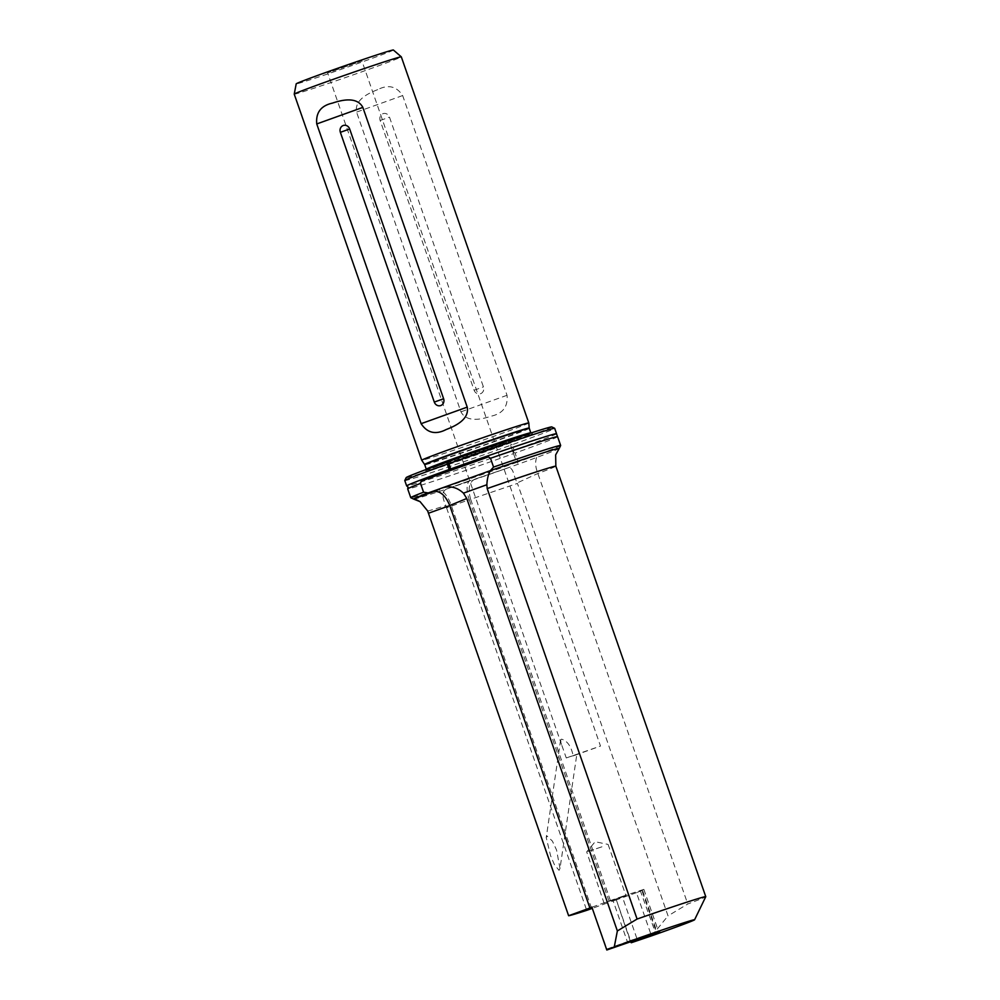 <?xml version="1.0" encoding="UTF-8"?>
<svg xmlns="http://www.w3.org/2000/svg" width="1000" height="1000" viewBox="0 0 1000 1000"><rect width="100%" height="100%" fill="white"/><g stroke="black" fill="none" stroke-linecap="round" stroke-linejoin="round"><path stroke-width="0.75" stroke-dasharray="5 3.75" d="M404.787 480.538A79.362 1.675 160.8 0 0 510.625 445.3L512.5 450.662A79.362 1.675 -19.2 0 1 406.725 485.95M512.5 450.662L513.525 453.638A79.362 1.675 -19.2 0 1 407.688 488.875M560 868.475L556.55 850L552.362 841.05L547.125 836.062L546.225 837.575L550.55 855.625L554.4 864.65L559.05 870.325L560 868.475L576.812 754.463L566.275 757.95L561.525 744.475L560.588 740.188L561.413 739.15C567.275 740.675 571.2 746.263 573.2 755.9L600.5 746.062L361.925 60.963L327.663 72.9L361.925 60.963M566.275 757.95L600.5 746.062M528.8 422.962A56.688 1.2 -19.2 0 1 497.887 434.862A56.688 1.2 -19.2 0 1 421.725 460.25M294.237 94.138A56.688 1.2 160.8 0 0 370.387 68.763A56.688 1.2 160.8 0 0 401.312 56.85M377.663 89.65C369.087 92.987 354.212 99.575 356.562 112.112L460.938 411.838C466.925 423.15 482.612 419.038 491.35 416.125C502.863 413.537 508.088 406.587 507.038 395.288L402.65 95.55C396.525 86.225 388.188 84.262 377.663 89.65M393.375 50A51.45 1.087 -19.2 0 1 365.325 60.825A51.45 1.087 -19.2 0 1 296.2 83.837M480.55 393.713A5.438 4.95 -106.6 0 0 483.425 386.9L389.487 117.15A5.438 4.95 73.4 0 0 383.038 113.675A5.438 4.95 73.4 0 0 380.163 120.487L474.113 390.25A5.438 4.95 -106.6 0 0 480.55 393.713M627.075 942.725L627.35 941.688L606.875 949.038L606.812 950M629.625 940.85L627.35 941.688L612.737 899.725L622.238 896.438L636.85 938.4L629.625 940.85M610.588 900.938L626.425 895.65L610.588 900.938M619.663 897.763L604.438 902.837L619.663 897.763M601.925 846.812L586.688 851.888L601.925 846.812M413.7 499.1A77.1 1.625 160.8 0 0 446.75 488.963C442.013 491.125 441.712 496.637 445.875 505.525L446.562 507.863L469.237 499.712A18.137 7.538 -109.8 0 1 470.35 480.487A18.137 7.538 -109.8 0 1 470.513 480.438L474.925 479.125C469.125 482.05 467.7 488.775 470.65 499.3L517.438 483.413L668.037 915.875L687.763 903.988A68.025 1.438 -19.2 0 0 705.763 896.688M551.775 426.912A77.1 1.625 -19.2 0 1 509.75 443.15A77.1 1.625 -19.2 0 1 406.188 477.612M510.625 445.3L516.587 462.425A79.362 1.675 -19.2 0 1 410.775 497.7M470.513 480.438L446.75 488.963A77.1 1.625 160.8 0 0 505.062 468.888A77.1 1.625 160.8 0 0 517.212 464.562A77.1 1.625 160.8 0 0 536.712 457.45A77.1 1.625 160.8 0 0 559.225 448.425M560.65 445.513A79.362 1.675 -19.2 0 1 518.138 461.875L517.3 463.113M513.525 453.638L516.587 462.425M556.525 433.787A79.362 1.675 -19.2 0 1 514.038 450.112L512.175 444.75A79.362 1.675 160.8 0 0 554.688 428.338M557.587 436.675A79.362 1.675 -19.2 0 1 515.075 453.075L518.138 461.875M515.075 453.075L513.425 451.987L514.038 450.112M510.737 444.275L512.175 444.75M446.562 507.863L586.725 910.35M469.237 499.712L609.4 902.212L592.312 908.35M505.062 468.888L474.688 479.2L505.062 468.888C514.225 464.862 512.3 473.925 517.238 482.875L537.85 473.5A68.025 1.438 160.8 0 0 555.85 466.175M470.65 499.3L610.812 901.787L609.4 902.212M651.725 935.788L668.037 915.875M630.413 941.5L616.337 899.912L631.25 942.738M616.337 899.912L610.812 901.787M435 491.175L437.938 490.125A18.137 7.538 -109.8 0 1 451.138 505.1L591.312 907.588M437.938 490.125L433.525 491.438M538.025 473.988L687.763 903.988M591.9 907.188L606.875 949.038M592.263 907.075L612.737 899.725M622.238 896.438L643.863 889.375L641.912 890.588L656.525 932.55L658.475 931.338L636.85 938.4L637.837 939M641.912 890.588L636.45 892.675L651.05 934.625M636.45 892.675L615.975 900.025M652.062 934.287L657.15 932.387L657.7 933.1M643.863 889.375L658.475 931.338L659.625 931.888M576.112 754.638L573.2 755.9M446.75 488.963L470.35 480.487M536.712 457.45C535 461.712 535.375 467.062 537.837 473.5M474.113 390.25L483.425 386.9M380.163 120.487L389.487 117.15M500.625 444.45A55.325 1.163 -19.2 0 1 426.287 469.212L425.9 470.637L456.388 459.025A56.688 1.2 -19.2 0 1 527.513 434.875A56.688 1.2 -19.2 0 1 501.613 445.575A56.688 1.2 -19.2 0 1 430.462 469.725A56.688 1.2 -19.2 0 1 456.375 459.025L531.987 433.7L530.788 432.825A55.325 1.163 -19.2 0 1 500.625 444.45M529.237 428.363A55.325 1.163 -19.2 0 1 499.062 439.988A55.325 1.163 -19.2 0 1 424.738 464.75M529.175 428.025A55.375 1.163 -19.2 0 1 498.975 439.65A55.375 1.163 -19.2 0 1 424.588 464.438M427.65 510.95L427.663 510.95A68.025 1.438 160.8 0 0 445.763 505.562L445.875 505.525M451.138 505.1L449.762 505.588M640.212 890.475L655.612 933.112M643.825 889.4L658.438 931.363L659.538 931.9M402.65 95.55L356.562 112.112M507.038 395.288L460.938 411.838M560.588 740.188L546.225 837.575M608.1 844.425L625.85 895.387M604.15 903.413L586.688 851.888L595.15 841.725L608.088 844.425M642.537 890.425L657.15 932.387L658.3 932.95M561.525 744.475L327.663 72.9"/><path stroke-width="1.5" d="M406.725 485.95A79.362 1.675 -19.2 0 1 406.65 485.913A79.362 1.675 -19.2 0 1 449.162 469.5L450.6 470.2A78.513 1.65 -19.2 0 0 421.262 480.988L420.5 483.413A79.362 1.675 -19.2 0 0 407.725 488.8L408.025 487.088L406.725 485.95M421.725 460.25A56.688 1.2 -19.2 0 1 421.725 460.238A56.688 1.2 -19.2 0 1 452.638 448.325A56.688 1.2 -19.2 0 1 528.8 422.95A56.688 1.2 -19.2 0 1 528.8 422.962L401.312 56.85A56.688 1.2 160.8 0 0 401.3 56.837A56.688 1.2 160.8 0 0 325.15 82.225A56.688 1.2 160.8 0 0 294.237 94.125A56.688 1.2 160.8 0 0 294.237 94.138L421.725 460.238L424.588 464.438A55.375 1.163 -19.2 0 1 454.775 452.8A55.375 1.163 -19.2 0 1 529.175 428.025L528.8 422.962M421.125 423.675C427.262 433 435.588 434.963 446.112 429.575C454.7 426.25 469.575 419.663 467.225 407.125L362.85 107.4C356.863 96.075 341.175 100.188 332.425 103.112C320.925 105.7 315.7 112.638 316.75 123.95L421.125 423.675L467.225 407.125M294.237 94.125L296.2 83.837A51.45 1.087 -19.2 0 1 324.263 73.037A51.45 1.087 -19.2 0 1 393.375 50L401.3 56.837M434.3 402.088A5.438 4.95 -106.6 0 0 440.75 405.55A5.438 4.95 -106.6 0 0 443.612 398.738L349.675 128.988A5.438 4.95 73.4 0 0 343.225 125.512A5.438 4.95 73.4 0 0 340.363 132.325L434.3 402.088L443.612 398.738M705.763 896.65L555.85 466.175A68.025 1.438 160.8 0 0 487.188 488.575L486.863 484.738L463.45 493.15L466.763 498.488L449.738 505.513L589.9 908.012L591.9 907.188L606.812 950L655.612 933.112L659.625 931.888L658.3 932.95L631.25 942.738L651.725 935.788A49.887 1.05 160.8 0 0 667.387 930.225A49.887 1.05 160.8 0 0 694.587 919.775A49.887 1.05 160.8 0 0 627.575 942.075A49.887 1.05 160.8 0 0 614.275 946.925L617.362 930.95L637.087 919.05A68.025 1.438 -19.2 0 1 705.763 896.65A68.025 1.438 -19.2 0 1 705.763 896.688L694.587 919.775M450.6 470.2L448.137 462.9L447.3 464.137A79.362 1.675 160.8 0 0 404.787 480.5L406.188 477.612A77.1 1.625 -19.2 0 1 448.225 461.45A77.1 1.625 -19.2 0 1 551.775 426.912L554.663 428.312A79.362 1.675 160.8 0 0 554.663 428.312A79.362 1.675 160.8 0 0 448.837 463.575L450.712 468.95A79.362 1.675 -19.2 0 1 556.55 433.713A79.362 1.675 -19.2 0 1 556.525 433.787L557.513 436.637A79.362 1.675 -19.2 0 1 557.587 436.675L560.65 445.462A79.362 1.675 -19.2 0 1 560.65 445.513L559.25 448.387A77.1 1.625 160.8 0 0 490.363 470.625L493.562 467.075A79.362 1.675 -19.2 0 1 560.65 445.462M404.787 480.5A79.362 1.675 160.8 0 0 404.787 480.538L406.65 485.913M555.85 466.175L555.65 454.9L559.225 448.425A77.1 1.625 160.8 0 0 559.25 448.387M447.3 464.137L449.162 469.5M410.75 497.663A79.362 1.675 -19.2 0 1 423.562 492.212L428.237 492.938A77.1 1.625 160.8 0 0 414.175 498.65A77.1 1.625 160.8 0 0 413.663 499.087L410.775 497.7A79.362 1.675 -19.2 0 1 410.75 497.663L407.688 488.875A79.362 1.675 -19.2 0 1 407.725 488.8M423.562 492.212L420.5 483.413M450.712 468.95L450.7 470.163A78.513 1.65 -19.2 0 1 488.4 456.887L490.5 458.275A79.362 1.675 -19.2 0 1 557.513 436.637M490.5 458.275L493.562 467.075M448.137 462.9L448.837 463.575M488.4 456.887L421.262 480.988M486.863 484.738C487.15 478.938 488.312 474.237 490.363 470.625L428.237 492.938M413.663 499.087A77.1 1.625 160.8 0 0 413.7 499.1L420.087 501.65L427.65 510.95L568.625 915.738A68.025 1.438 160.8 0 0 586.725 910.35L592.312 908.35M606.812 950L614.275 946.925M466.763 498.488L617.362 930.95M589.9 908.012L568.625 915.738M449.738 505.513C445.487 495.375 440.087 490.688 433.525 491.438L440.913 488.387C449.188 485.337 456.7 486.925 463.45 493.15M487.188 488.575L637.087 919.05M631.25 942.738L630.413 941.5M630.588 941.988L652.062 934.287M651.062 934.638L651.5 935.462M656.525 932.55L657.7 933.1M435 491.175L414.175 498.65L420.087 501.65M340.363 132.325L349.675 128.988M529.237 428.363A55.325 1.163 -19.2 0 0 454.913 453.125A55.325 1.163 -19.2 0 0 424.738 464.75L426.287 469.212A55.325 1.163 -19.2 0 1 456.463 457.575A55.325 1.163 -19.2 0 1 530.788 432.825L529.175 428.025M449.762 505.588L428.462 513.237M362.85 107.4L316.75 123.95M556.55 433.713L554.688 428.338"/></g></svg>
